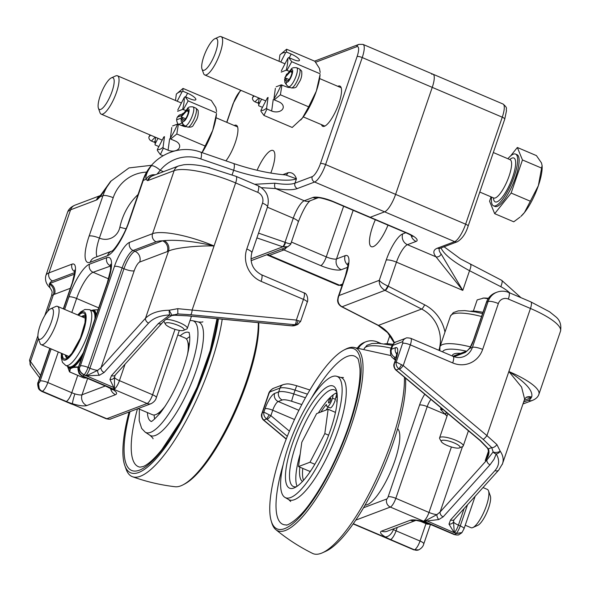 <?xml version="1.0" encoding="UTF-8"?>
<svg xmlns="http://www.w3.org/2000/svg" width="590" height="590" viewBox="0 0 590 590"><rect width="100%" height="100%" fill="white"/><g stroke="black" fill="none" stroke-linecap="round" stroke-linejoin="round"><path stroke-width="0.89" d="M387.999 225.144A25.001 6.888 113.1 0 1 371.346 246.701A25.001 6.888 113.1 0 1 372.504 226.966A25.001 6.888 113.1 0 1 375.343 219.753M342.141 285.331A4.167 3.872 -110.7 0 1 339.552 285.191L269.527 255.374A16.668 4.595 113.1 0 1 268.236 255.426A16.668 4.595 -66.9 0 0 269.527 255.374L283.915 249.931A8.334 2.294 -66.9 0 0 286.482 247.291A8.334 2.294 113.1 0 1 283.915 249.931L269.527 255.374L267.454 254.489M341.367 306.601A4.167 1.342 -61.8 0 0 341.404 306.623A4.167 1.342 -61.8 0 0 341.809 306.653C337.989 304.123 337.052 300.421 338.999 295.56L338.048 297.308M341.699 306.771A4.167 1.077 -62.9 0 0 341.728 306.785A4.167 1.077 -62.9 0 0 342.06 306.778L384.968 290.324A4.167 0.804 -64 0 0 387.704 285.973C383.367 283.938 380.557 282.057 379.281 280.324C378.987 284.557 380.875 287.891 384.968 290.324L385.218 290.45A4.167 1.077 -62.9 0 0 388.22 286.202L387.704 285.973M405.809 232.726L402.69 233.906A8.334 7.744 69.3 0 0 407.447 244.688L416.075 241.428A16.668 4.093 -161.1 0 0 407.085 232.969L370.24 217.275A8.334 2.294 113.1 0 1 369.591 217.304A8.334 2.294 -66.9 0 0 370.24 217.275L384.621 211.832A16.668 4.595 -66.9 0 0 395.61 194.376A16.668 4.595 113.1 0 1 384.621 211.832L370.24 217.275L333.387 201.588A16.668 4.093 -161.1 0 0 312.892 197.488L304.256 200.755A16.668 4.595 -66.9 0 0 293.267 218.212L285.036 242.269A4.167 1.217 109 0 1 282.544 246.731L287.868 246.753M357.105 56.529L320.466 163.533A12.501 3.444 113.1 0 1 312.228 176.631A4.167 3.872 69.3 0 0 314.603 182.022L454.639 241.649A16.668 4.595 113.1 0 0 465.628 224.185L395.61 194.376L432.249 87.372A16.668 4.595 -66.9 0 0 433.023 74.215A16.668 4.595 113.1 0 1 432.249 87.372L395.61 194.376L325.592 164.558L362.231 57.555A16.668 4.595 -66.9 0 0 363.005 44.398L358.927 44.368A4.167 3.872 -110.7 0 0 356.714 46.699A12.501 3.444 113.1 0 1 357.105 56.529A4.167 1.025 18.9 0 1 362.231 57.555L502.267 117.189L465.628 224.185A4.167 1.025 18.9 0 1 468.136 226.081L504.767 119.077A4.167 1.025 -161.1 0 0 502.267 117.189A16.668 4.595 113.1 0 0 503.041 104.032C508.403 108.545 505.593 108.346 506.508 110.632L504.767 119.077M431.725 74.259A16.668 4.595 113.1 0 1 433.023 74.215L503.041 104.032M469.987 347.739A4.167 1.822 31.1 0 0 469.987 347.746A4.167 1.822 31.1 0 0 469.876 348.321A12.501 3.444 -66.9 0 0 473.586 340.26A4.167 1.025 -161.1 0 0 473.335 340.482L469.987 347.739M454.064 356.729L465.311 352.473L469.876 348.321L472.413 347.363A8.334 2.043 18.9 0 1 482.657 349.413L498.358 303.555A8.334 7.744 -110.7 0 1 508.344 299.049L530.454 308.467A8.334 2.294 -66.9 0 0 530.845 301.888L549.6 311.8L555.61 316.631C559.947 320.068 561.577 324.92 560.5 331.197A50.002 12.279 18.9 0 0 530.454 308.467L508.868 371.523L521.582 387.077L524.635 399.12L502.51 463.733L498.705 470.105M263.088 419.733A4.167 1.859 -44.3 0 0 263.118 419.77A4.167 1.859 -44.3 0 0 263.774 420.058C261.768 418.022 261.318 415.552 262.432 412.653L261.842 413.575M263.87 420.464A4.167 0.797 -50.1 0 0 263.885 420.478A4.167 0.797 -50.1 0 0 264.224 420.471L263.774 420.058L266.584 418.989L269.21 414.822L263.87 412.115C263.435 414.755 264.342 417.049 266.584 418.989L267.1 419.379A4.167 0.797 -50.1 0 0 270.876 415.648L269.21 414.822M395.448 369.665A4.167 1.859 -44.3 0 0 395.477 369.701A4.167 1.859 -44.3 0 0 396.126 369.982L398.943 368.92L401.569 364.745L396.229 362.039C395.794 364.679 396.701 366.973 398.943 368.92L399.459 369.31A4.167 0.797 -50.1 0 0 403.228 365.579L401.569 364.745M396.222 370.387A4.167 0.797 -50.1 0 0 396.244 370.402A4.167 0.797 -50.1 0 0 396.583 370.402L396.126 369.982C394.12 367.946 393.678 365.483 394.791 362.584L394.201 363.506M502.518 463.733C503.853 459.625 503.086 455.436 500.209 451.18L496.891 444.558L486.927 435.604L403.228 365.579L410.316 344.877A6.247 1.534 -161.1 0 0 402.631 343.343L396.229 362.039L394.791 362.584L395.956 359.17A6.247 1.534 18.9 0 0 395.573 359.502L394.223 363.455C393.368 365.225 393.781 367.312 395.477 369.701L479.936 440.435A4.167 0.797 -50.1 0 0 480.275 440.428L396.583 370.402M487.311 447.987A4.167 2.825 -35.9 0 0 487.384 448.098A4.167 2.825 -35.9 0 0 488.424 448.843L480.275 440.428M479.943 440.428L487.384 448.09C488.594 449.927 488.704 452.405 487.709 455.524L485.246 460.584C488.675 456.549 489.737 452.633 488.424 448.843L491.721 447.596L493.151 451.911A4.167 1.696 -8.9 0 0 500.209 451.18A4.167 2.898 147.4 0 1 496.205 453.917C499.767 459.868 499.369 465.422 495.003 470.577A4.167 3.12 42 0 0 498.705 470.097A4.167 3.12 42 0 0 498.764 470.038M502.215 464.522L502.51 463.733M495.003 470.577L450.539 519.982A4.167 3.12 42 0 0 454.241 519.51L453.821 520.174M496.891 444.558A4.167 2.264 138.7 0 1 491.721 447.596L483.158 439.336A4.167 0.797 129.9 0 0 486.927 435.604L508.868 371.523C525.823 382.445 533.412 390.964 531.642 397.085A8.334 7.685 -113.9 0 0 526.295 397.269M488.387 451.424L485.246 460.584L486.949 459.942L493.151 451.911A4.167 3.326 12.7 0 0 496.205 453.917L494.029 459.3L490.025 464.78A4.167 3.12 42 0 1 486.949 459.942L440.088 512.009A4.167 3.12 42 0 0 443.164 516.847L490.025 464.78M426.216 520.328L424.033 521.221A4.167 0.944 105.5 0 0 424.077 521.346L438.79 519.539A4.167 2.257 -108.5 0 1 436.888 514.635L426.216 520.328A4.167 2.382 68.8 0 0 426.629 520.734L454.329 532.755A4.167 1.151 -66.9 0 0 454.484 532.586A8.334 2.294 -66.9 0 0 458.423 525.137A8.334 2.043 -161.1 0 1 453.503 521.914A4.167 3.289 176.7 0 1 448.99 524.112L453.961 532.372A4.167 2.559 -43.5 0 0 454.285 532.261L453.503 521.914L453.821 520.181M467.516 504.76L460.266 525.919A6.247 1.534 18.9 0 1 464.028 528.758L461.933 532.593L456.321 533.375L454.285 532.261M454.329 532.755L456.173 533.544L461.808 532.726M424.033 521.221L454.816 534.525A8.334 2.294 113.1 0 1 454.167 534.547L430.213 524.348A8.334 2.294 -66.9 0 0 430.862 524.326A16.668 4.093 -161.1 0 0 424.63 522.039C417.882 520.019 413.125 519.414 410.367 520.225L381.597 531.111C379.429 532.165 380.653 534.105 385.27 536.929A16.668 4.093 -161.1 0 0 390.58 539.562L414.431 549.806L383.316 536.627A4.167 2.935 123.5 0 0 383.581 536.664L383.581 536.664M462.479 446.608L440.088 512.009L436.888 514.635A8.334 2.043 -161.1 0 1 428.989 512.452A8.334 2.294 113.1 0 1 423.495 521.184L390.329 507.061A6.247 5.812 -110.7 0 1 386.76 498.978L363.551 507.754M402.69 233.906A25.001 6.888 -66.9 0 0 386.207 260.102A8.334 2.043 18.9 0 1 396.458 262.152A16.668 4.595 113.1 0 1 407.447 244.688L436.017 256.856A4.167 3.761 -39.1 0 0 441.114 253.936A50.002 12.279 18.9 0 1 439.24 248.729M437.382 248.184A4.167 3.872 69.3 0 0 440.162 248.257L457.427 241.73A4.167 3.872 69.3 0 1 454.639 241.649L437.382 248.184A54.169 13.305 -161.1 0 0 436.017 256.856L462.789 290.398L441.114 253.936M441.003 247.94C444.108 254.541 453.614 262.122 469.537 270.699L500.792 286.666A41.669 38.726 -110.7 0 1 509.834 292.942M470.348 264.32A8.334 2.146 117.1 0 1 470.437 264.357A8.334 2.146 117.1 0 1 469.537 270.699L462.789 290.398L396.458 262.152L388.22 286.202L424.616 304.801A4.167 1.077 117.1 0 1 421.614 309.049L378.455 325.378A4.167 1.077 117.1 0 1 378.124 325.385L387.608 332.649L394.186 342.952M524.222 400.337L531.103 397.734A8.334 7.744 69.3 0 0 526.014 397.424M522.969 403.988L532.512 400.374A6.247 5.812 -110.7 0 1 528.338 400.263A43.748 10.745 18.9 0 0 531.103 397.734L531.642 397.085M201.5 165.842L209.73 167.59M337.805 86.31A21.874 6.033 113.1 0 1 339.899 86.074A21.874 6.033 113.1 0 1 336.883 108.56A21.874 6.033 113.1 0 1 322.76 126.326A21.874 6.033 113.1 0 1 321.476 124.645M234.215 125.493A21.874 6.033 113.1 0 1 236.317 125.257A21.874 6.033 113.1 0 1 236.251 139.542A21.874 6.033 113.1 0 1 225.941 160.864M257.093 170.274A25.001 6.888 113.1 0 1 273.008 150.48A25.001 6.888 113.1 0 1 271.843 170.215A25.001 6.888 113.1 0 1 270.81 173.062M287.522 246.9C290.044 245.116 291.195 243.913 290.981 243.301L290.981 243.309C290.546 243.994 288.731 243.714 285.545 242.468L258.538 233.131M285.545 242.468A4.167 1.482 110 0 1 282.809 246.827L250.92 258.885M297.574 324.544L300.612 321.454L296.357 320.068A4.167 1.401 95.5 0 1 294.757 324.729L298.09 324.323M297.95 320.621A4.167 2.434 98.7 0 1 295.325 324.795L291.652 325.85A4.167 1.401 95.5 0 1 291.644 325.85L187.399 315.842A4.167 1.401 -84.5 0 0 187.406 315.849A4.167 1.401 -84.5 0 0 187.627 315.812L174.529 315.178L171.845 315.539M295.17 325.459L291.88 325.813A4.167 1.401 95.5 0 1 291.652 325.85M171.808 315.562L174.684 315.23A4.167 1.003 -89.9 0 1 174.529 315.178L177.826 313.932L190.504 314.721A4.167 1.401 -84.5 0 0 192.111 310.067L177.782 308.673L169.227 310.237A4.167 0.369 61.9 0 0 172.31 315.311A4.167 0.369 61.9 0 0 172.324 315.296L177.826 313.932L177.782 308.673M40.518 375.424L29.53 360.143L30.761 365.807A4.167 3.953 -36.5 0 1 30.422 361.773L38.372 338.549M72.002 404.253L41.573 391.332L39.441 389.857L38.453 383.205L38.571 388.677M49.796 348.336L38.269 382.003C37.428 382.895 37.524 385.123 38.571 388.692L38.955 389.267M51.647 295.531L53.402 294.661A8.334 7.803 72.8 0 0 49.25 284.092L49.98 287.765C53.078 292.485 51.994 291.895 51.647 295.531L44.796 315.539M86.361 375.594L84.193 374.79C80.904 373.057 79.318 370.69 79.444 367.688C79.2 370.83 80.727 373.256 84.038 374.967L86.332 375.83L99.422 375.277A4.167 2.183 -107.1 0 1 97.616 370.38L86.332 375.83L113.811 387.527A4.167 3.319 4.3 0 0 114.482 387.586L114.467 377.342A4.167 3.304 179.2 0 1 109.939 379.51L113.811 387.527L113.568 389.12L113.936 389.371L114.482 387.586M155.163 174.824A8.334 7.692 159.6 0 0 146.04 179.36L147.448 180.577A16.668 4.595 -66.9 0 0 148.26 180.422L174.153 170.628L152.567 233.684L129.549 242.387A22.914 6.32 -66.9 0 0 114.438 266.4L80.373 365.896A6.247 1.534 18.9 0 1 88.058 367.43L122.123 267.941A16.668 4.595 113.1 0 1 133.111 250.477L134.955 251.259A8.334 7.744 -110.7 0 1 139.705 262.041L167.331 251.591A8.334 7.744 69.3 0 0 162.582 240.809L134.955 251.259A16.668 4.595 -66.9 0 0 123.966 268.723A8.334 2.043 -161.1 0 0 134.21 270.773L101.052 367.636A4.167 3.12 42 0 0 104.128 372.474L148.591 323.069A4.167 3.12 -138 0 1 145.516 318.231L101.052 367.636L97.616 370.38A8.334 2.043 -161.1 0 1 89.901 368.219A8.334 2.294 113.1 0 1 86.037 375.579A4.167 1.151 -66.9 0 1 85.882 375.756M148.591 323.069C153.356 318.084 160.406 315.362 169.743 314.905A4.167 1.143 -91.9 0 1 169.227 310.237C158.673 310.421 150.775 313.084 145.516 318.231L168.497 251.119C174.81 247.881 196.927 245.521 214.052 245.978C194.516 241.369 177.892 239.577 164.182 240.617A8.334 7.685 -113.9 0 1 168.497 251.119L167.331 251.591M162.184 322.922A4.167 3.12 -138 0 1 162.066 323.062A4.167 3.12 -138 0 1 158.356 323.549L169.743 314.905A4.167 2.581 64.1 0 0 172.169 315.377A4.167 2.581 64.1 0 0 172.177 315.377A4.167 2.581 64.1 0 0 172.295 315.311M73.123 404.541L106.82 418.73A6.247 5.812 69.3 0 0 110.994 418.841L151.276 403.604A6.247 5.812 -110.7 0 1 147.102 403.494L106.82 418.73A8.334 2.294 113.1 0 1 106.171 418.752L73.123 404.541A4.167 0.944 -74.5 0 1 73.064 404.445L70.97 403.737M73.005 404.629A8.334 2.294 -66.9 0 0 73.654 404.607L42.325 391.266A8.334 2.294 -66.9 0 0 47.82 382.534L58.292 351.95M158.356 323.549L111.495 375.616A4.167 3.12 42 0 0 115.198 375.137L162.066 323.062C162.434 322.767 164.647 319.5 172.177 315.377A4.167 4.167 0 0 0 172.31 315.311L173.556 314.736M77.725 375.373L71.773 392.733A8.334 2.294 113.1 0 1 66.279 401.466A16.668 4.093 -161.1 0 0 72.518 403.752C79.267 405.773 84.023 406.377 86.774 405.566L115.552 394.68C117.72 393.626 116.496 391.686 111.879 388.862A16.668 4.093 -161.1 0 0 106.561 386.229L82.718 375.985L113.568 389.12A4.167 2.935 -56.5 0 0 113.833 389.135M151.276 403.604C154.115 401.974 155.804 399.968 156.35 397.601A6.247 1.534 -161.1 0 0 152.596 394.762L119.431 380.639A8.334 2.043 -161.1 0 1 114.467 377.342L115.198 375.137M312.228 176.631L294.963 183.158A50.002 12.279 18.9 0 1 274.977 183.195A4.167 2.345 99 0 0 275.685 188.586A54.169 13.305 -161.1 0 0 297.338 188.549L314.603 182.022A16.668 4.595 -66.9 0 0 325.592 164.558A4.167 1.025 18.9 0 0 320.466 163.533M261.488 187.679L275.685 188.586L304.256 200.755A8.334 7.744 -110.7 0 0 309.824 200.902L317.988 197.812M274.977 183.195L254.659 184.279M286.039 174.935A4.167 3.872 69.3 0 0 288.038 172.7L282.787 174.684M285.575 174.92L296.445 178.822C294.794 174.153 291.991 172.11 288.038 172.7M100.986 194.73L100.079 195.777A8.334 7.346 55.4 0 0 100.034 195.784A8.334 7.346 55.4 0 0 97.394 199.508L100.182 196.706A8.334 5.583 -141.9 0 1 100.978 194.722A8.334 5.583 -141.9 0 1 100.993 194.707A8.334 5.583 -141.9 0 1 101.082 194.597M97.062 256.687A25.001 6.888 113.1 0 1 99.385 238.102L113.214 197.702A8.334 2.043 -161.1 0 0 102.97 195.651L100.182 196.706L111.031 181.078A50.002 46.47 69.3 0 0 102.97 195.651L89.134 236.052A33.335 9.189 -66.9 0 0 90.181 262.27L107.439 255.743A33.335 9.189 -66.9 0 0 129.417 220.815L143.252 180.415L146.04 179.36C145.324 176.093 147.08 171.587 151.313 165.834A8.334 2.707 39.2 0 1 160.215 170.318A41.669 38.726 -110.7 0 1 200.836 158.939L233.684 170.267C257.808 178.401 287.728 182.48 296.445 178.822L294.963 183.158A4.167 3.872 69.3 0 0 297.338 188.549M110.559 181.425A8.334 2.707 39.2 0 1 110.603 181.373L128.981 167.914L151.601 165.281M110.603 181.366A8.334 2.707 39.2 0 1 111.031 181.078M232.143 174.751L233.684 170.267A8.334 2.434 -71 0 0 233.522 163.474L200.674 152.146A8.334 2.434 109 0 1 200.836 158.939M157.102 174.094L160.215 170.318L163.452 171.69M164.182 240.617L162.582 240.809A43.748 10.745 18.9 0 0 156.129 241.767A6.247 5.812 -110.7 0 1 152.567 233.684A50.002 12.279 -161.1 0 1 214.052 245.978L235.639 182.93A8.334 2.294 -66.9 0 0 236.03 176.351L206.596 166.859M74.51 274.129L49.781 283.48A8.334 7.744 -110.7 0 1 54.538 294.263L70.358 288.281M63.558 308.939L72.718 282.182A22.914 6.32 -66.9 0 0 72.002 264.158L48.977 272.868A6.247 5.812 69.3 0 0 52.547 280.958A43.748 10.745 18.9 0 0 49.781 283.48L49.25 284.092M404.416 377.246A106.569 29.375 113.1 0 1 391.509 441.63A106.569 29.375 113.1 0 1 322.465 552.778A106.569 29.375 113.1 0 1 321.255 553.28A106.569 29.375 113.1 0 1 312.538 553.398C299.373 546.856 287.124 538.928 275.788 529.599A99.378 27.391 113.1 0 1 271.71 522.629L271.201 520.881A97.896 26.985 113.1 0 1 281.651 451.616A97.896 26.985 113.1 0 1 343.933 350.062A97.896 26.985 113.1 0 1 346.19 349.044A97.896 26.985 113.1 0 1 349.251 426.039A97.896 26.985 113.1 0 1 284.712 528.611A97.896 26.985 113.1 0 1 271.201 520.881M343.933 350.062L345.556 349.221A99.378 27.391 113.1 0 1 347.842 348.189A99.378 27.391 113.1 0 1 353.403 347.333A99.378 27.391 113.1 0 1 350.947 426.356A99.378 27.391 113.1 0 1 285.427 530.476A99.378 27.391 113.1 0 1 275.788 529.599M290.686 497.518A65.888 18.157 113.1 0 1 284.985 497.422A65.888 18.157 113.1 0 1 291.895 436.77A65.888 18.157 113.1 0 1 332.059 376.663A65.888 18.157 113.1 0 1 336.58 376.258A65.888 18.157 113.1 0 1 331.676 435.265A65.888 18.157 113.1 0 1 290.686 497.518M296.445 486.721A52.517 14.477 113.1 0 1 293.451 486.544A52.517 14.477 113.1 0 1 298.164 438.82A52.517 14.477 113.1 0 1 330.518 390.056A52.517 14.477 113.1 0 1 334.604 389.901A52.517 14.477 113.1 0 1 336.809 391.937M328.807 386.177A55.519 15.303 113.1 0 1 336.248 389.879A55.519 15.303 113.1 0 1 325.451 443.09A55.519 15.303 113.1 0 1 294.572 487.746A55.519 15.303 113.1 0 1 293.938 488.011A55.519 15.303 113.1 0 1 292.205 444.344A55.519 15.303 113.1 0 1 328.807 386.177M318.394 412.956A52.517 14.477 113.1 0 1 336.824 392.741A52.517 14.477 113.1 0 1 336.942 392.697M405.514 378.161A103.67 28.578 113.1 0 1 379.237 477.612A103.67 28.578 113.1 0 1 325.901 551.23L322.465 552.778M335.806 397.675A52.517 14.477 113.1 0 1 337.266 396.495M336.411 395.16A55.504 15.296 113.1 0 1 337.163 394.526M297.087 486.293A52.517 14.477 113.1 0 1 300.214 453.953M335.666 393.265L336.75 393.729L335.4 399.327A6.549 1.807 -66.9 0 1 334.913 401.008A6.549 1.807 -66.9 0 1 330.083 407.889L327.133 406.635A6.549 1.807 -66.9 0 0 331.964 399.747A6.549 1.807 -66.9 0 0 332.458 398.073L333.247 394.799M320.916 411.997A46.477 12.81 113.1 0 1 326.078 404.792A2.249 0.62 113.1 0 1 326.477 404.644A2.249 0.62 113.1 0 1 326.646 405.153A6.549 1.807 -66.9 0 0 327.133 406.635M326.078 404.792L326.646 405.035M326.005 410.072A46.477 12.81 113.1 0 1 328.21 407.085M337.259 398.766A6.549 1.807 -66.9 0 0 337.023 402.498M330.518 398.221A2.603 0.715 113.1 0 1 330.717 398.213A2.603 0.715 113.1 0 1 330.489 400.573A2.603 0.715 113.1 0 1 328.888 402.992A2.603 0.715 113.1 0 1 328.682 403A2.603 0.715 113.1 0 1 328.918 400.632A2.603 0.715 113.1 0 1 330.518 398.221M302.5 481.47A46.477 12.81 113.1 0 1 299.831 467.14M303.555 480.304A46.477 12.81 113.1 0 1 302.781 468.394M335.776 397.785A52.503 14.47 113.1 0 1 337.274 396.576M365.122 505.062A41.669 11.483 -66.9 0 0 394.747 461.026A41.669 11.483 -66.9 0 0 397.616 428.738M328.623 435.184L324.825 433.569L328.136 409.268L335.452 412.38M328.136 409.268L316.624 413.62L301.807 442.279L298.496 466.572L310.008 462.221L324.825 433.569M310.008 462.221L314.839 464.278M310.724 470.864L309.58 471.292L298.496 466.572M472.885 527.541L477.826 525.314A16.653 4.587 -66.9 0 0 488.616 507.946A16.653 4.587 -66.9 0 0 490.327 495.961L488.505 490.843A20.82 5.738 113.1 0 1 484.464 510.8A20.82 5.738 113.1 0 1 472.885 527.541A20.82 5.738 113.1 0 1 471.026 527.703L465.23 525.233M483.003 487.547L487.34 489.398A20.82 5.738 113.1 0 1 488.505 490.843M129.077 412.004A103.67 28.578 -66.9 0 0 123.996 436.703A103.67 28.578 -66.9 0 0 124.822 465.606A103.67 28.578 -66.9 0 0 172.737 436.394A103.67 28.578 -66.9 0 0 218.455 318.829M124.822 465.606L126.09 469.153A106.569 29.375 -66.9 0 0 132.521 476.742C146.357 481.698 160.569 485.032 175.142 486.743A99.378 27.391 -66.9 0 0 182.996 484.855A99.378 27.391 -66.9 0 0 202.046 467.184A99.378 27.391 -66.9 0 0 257.233 337.93A99.378 27.391 -66.9 0 0 258.287 322.649M132.521 476.742A106.569 29.375 -66.9 0 0 163.253 456.203A106.569 29.375 -66.9 0 0 222.209 319.183M182.996 484.855L184.611 484.014A97.896 26.985 -66.9 0 0 203.38 466.609A97.896 26.985 -66.9 0 0 257.742 339.28A97.896 26.985 -66.9 0 0 258.737 322.693M154.115 414.984A47.399 13.069 -66.9 0 0 154.698 418.989M189.744 336.683A47.399 13.069 -66.9 0 0 186.455 339.044M177.811 334.928L185.149 338.055A41.669 11.483 113.1 0 1 187.495 340.954A41.669 11.483 113.1 0 1 187.679 353.609M165.466 405.78A41.669 11.483 113.1 0 1 164.691 406.768A41.669 11.483 113.1 0 1 156.217 414.409A41.669 11.483 113.1 0 1 152.5 414.733L138.09 408.597M44.029 336.094A16.653 4.587 113.1 0 1 38.217 338.114A16.653 4.587 113.1 0 1 38.092 333.475A16.653 4.587 113.1 0 1 50.718 308.762A16.653 4.587 113.1 0 1 52.643 317.671A16.653 4.587 113.1 0 1 44.029 336.094M38.217 338.114L40.039 343.233A20.82 5.738 -66.9 0 0 41.212 344.678A20.82 5.738 -66.9 0 0 54.649 327.775A20.82 5.738 -66.9 0 0 57.525 306.372A20.82 5.738 -66.9 0 0 55.667 306.534L50.718 308.762M430.007 524.259L427.101 524.104A0.524 0.369 94 0 0 427.367 524.126M84.886 316.122A22.804 6.284 -66.9 0 0 82.666 317.081M66.36 355.387A22.804 6.284 -66.9 0 0 67.201 357.643M67.975 366.42A30.835 8.503 -66.9 0 0 71.007 367.57A0.524 0.487 76.4 0 0 70.712 366.914A30.333 8.363 113.1 0 1 68.919 366.825L65.726 365.461A30.333 8.363 -66.9 0 0 67.518 365.549A30.333 8.363 -66.9 0 0 84.923 341.699A30.333 8.363 -66.9 0 0 91.096 311.476A30.333 8.363 -66.9 0 0 89.496 309.639L84.945 309.455L80.815 311.822L77.703 314.964M69.406 371.634A0.524 0.494 -16.1 0 0 69.731 371.929L70.321 368.713A0.524 0.502 47 0 1 70.026 368.433L69.406 371.634L67.459 366.198A31.543 8.695 -66.9 0 0 70.026 368.433L72.194 367.12A0.524 0.479 63.4 0 0 71.877 366.471L70.712 366.914M78.514 366.884L72.194 367.12A30.835 8.503 -66.9 0 0 82.394 355.549M81.678 357.636A31.543 8.695 -66.9 0 1 73.492 367.12A0.524 0.457 81.7 0 0 73.75 367.415L78.411 367.201M70.321 368.713L72.371 367.828A0.524 0.487 -110.7 0 1 72.069 367.179A0.524 0.479 64.3 0 0 71.751 366.53M71.427 368.182A0.524 0.487 -110.7 0 1 71.124 367.533A0.524 0.487 75 0 0 70.83 366.884M86.693 378.065L83.787 377.917A0.524 0.369 94 0 0 84.112 377.895M83.787 377.917L69.731 371.929M93.294 309.979A0.524 0.457 81.7 0 0 93.05 310.008L98.043 309.824M69.089 370.793L69.694 371.951L83.662 377.902L86.789 378.109M93.168 309.979L91.679 310.421A0.524 0.487 69.3 0 0 91.679 310.414L91.679 310.414A0.524 0.487 69.3 0 0 91.531 310.51M91.524 310.65L93.05 310.008A31.543 8.695 -66.9 0 1 96.2 315.207M482.967 312.339A27.066 6.645 -161.1 0 0 470.842 311.203M452.228 355.984L452.456 355.313A27.066 6.645 18.9 0 1 452.523 355.151A27.066 6.645 18.9 0 1 460.606 353.366M459.514 447.891L462.575 446.571A12.501 3.068 -161.1 0 0 463.246 445.952A12.501 3.068 -161.1 0 0 452.567 439.049A12.501 3.068 -161.1 0 0 439.624 437.78A12.501 3.068 -161.1 0 0 439.594 437.854A12.501 3.068 -161.1 0 0 439.742 438.753L441.357 441.667A9.942 2.441 18.9 0 1 441.261 440.9A9.942 2.441 18.9 0 1 452.788 442.353A9.942 2.441 18.9 0 1 459.514 447.891A9.942 2.441 18.9 0 1 449.853 446.483A9.942 2.441 18.9 0 1 441.357 441.667M482.812 298.142A18.733 4.602 18.9 0 1 482.849 298.142A18.733 4.602 18.9 0 1 483.785 298.053L477.185 299.904L473.35 311.1M488.122 298.739L483.785 298.053A18.733 4.602 18.9 0 1 488.395 298.341M446.873 412.764A14.706 3.614 -161.1 0 0 445.708 414.704A14.706 3.614 -161.1 0 0 446.446 415.648L440.723 409.519L443.186 409.681M440.671 409.453L440.723 409.519A0.524 0.502 -61.8 0 1 440.642 408.981L440.619 409.04M183.571 330.385A9.942 2.441 18.9 0 1 173.903 328.984A9.942 2.441 18.9 0 1 165.407 324.168A9.942 2.441 18.9 0 1 165.311 323.394A9.942 2.441 18.9 0 1 176.838 324.854A9.942 2.441 18.9 0 1 183.571 330.385L186.624 329.065A12.501 3.068 -161.1 0 0 187.296 328.446A12.501 3.068 -161.1 0 0 179.626 322.701A12.501 3.068 -161.1 0 0 165.893 319.426M392.822 344.295A27.066 6.645 -161.1 0 0 384.525 343.859M387.025 343.756L389.887 335.408M178.033 124.077C175.739 120.095 176.336 117.012 179.839 114.829L180.798 114.585M184.132 125.449L182.546 125.869M98.419 108.25L99.99 112.675A20.834 5.745 -66.9 0 0 101.163 114.128A20.834 5.745 -66.9 0 0 102.785 114.069A20.834 5.745 -66.9 0 0 115.618 94.717A20.834 5.745 -66.9 0 0 117.491 75.793A20.834 5.745 -66.9 0 0 115.633 75.948L111.348 77.88A17.228 4.75 113.1 0 1 112.174 91.096A17.228 4.75 113.1 0 1 100.728 109.401A17.228 4.75 113.1 0 1 98.419 108.25A17.228 4.75 113.1 0 1 101.768 91.738A17.228 4.75 113.1 0 1 111.348 77.88M201.979 152.603L212.739 130.316L216.478 113.804A31.248 8.614 113.1 0 1 212.739 130.316A31.248 8.614 113.1 0 1 202.09 152.64M158.872 146.556L155.082 144.941L155.133 143.872L157.995 138.326M155.627 137.322A31.248 8.614 -66.9 0 0 155.17 141.268A31.248 8.614 -66.9 0 0 155.133 143.872M216.619 111.599L215.844 107.535L211.286 100.455L183.025 88.419L176.344 94.068L175.473 100.484M177.192 101.215L181.993 91.937A31.248 8.614 -66.9 0 0 176.344 94.068M181.993 91.937L182.871 91.214L187.583 93.227A8.002 2.013 -152.7 0 1 195.828 99.666A8.002 2.013 -152.7 0 1 189.855 98.751L185.142 96.745L184.264 97.461L177.789 109.983M171.793 127.492L170.348 138.112L170.658 139.048L175.37 141.054A8.002 5.421 7.8 0 1 179.655 146.711A8.002 5.421 7.8 0 1 168.076 150.207L163.364 148.201L163.047 147.264L164.499 136.644M163.88 136.873L157.405 149.395A31.248 8.614 -66.9 0 0 163.047 147.264M157.405 149.395L157.353 150.472L160.362 154.609L163.364 148.201M170.348 138.112A31.248 8.614 -66.9 0 0 177.62 124.055L172.582 125.958M186.698 126.666A8.002 7.434 -110.7 0 1 183.107 126.105L177.62 124.055M155.082 144.941L155.17 141.268M183.025 88.419L182.871 91.214M177.612 111.289L182.642 109.386A31.248 8.614 -66.9 0 0 184.264 97.461M182.642 109.386L185.865 110.47M185.142 96.745L188.144 100.883L183.416 109.423M178.394 124.099L176.816 133.982L170.658 139.048M162.988 155.731L160.362 154.609M205.084 146.018L176.816 133.982M216.412 112.919L188.144 100.883M177.302 117.159L181.934 115.411L187.318 108.818A3.503 2.581 41.3 0 0 186.853 109.806A6.837 1.881 113.1 0 1 188.276 114.209A6.837 1.881 113.1 0 1 182.966 121.157L180.997 118.162L181.285 121.584L183.143 124.402A3.503 3.311 -33.4 0 1 182.966 121.157M150.575 135.169L148.931 136.88A3.503 2.729 44 0 0 151.431 141.032L155.192 137.131M155.185 141.017L154.086 142.161L151.431 141.032M148.931 136.88L150.074 134.955M154.086 142.161A3.503 2.729 44 0 0 155.096 142.433M183.652 119.873L181.196 116.886L186.735 110.868A5.332 1.468 113.1 0 1 188.004 110.19A5.332 1.468 113.1 0 1 187.266 115.677A5.332 1.468 113.1 0 1 183.822 120.006A5.332 1.468 113.1 0 1 183.652 119.873L184.036 120.043M185.57 118.745L181.196 116.886M202.001 69.067L203.572 73.492A20.834 5.745 -66.9 0 0 204.745 74.937A20.834 5.745 -66.9 0 0 206.367 74.878A20.834 5.745 -66.9 0 0 219.2 55.534A20.834 5.745 -66.9 0 0 221.073 36.602A20.834 5.745 -66.9 0 0 219.215 36.764L214.93 38.697A17.228 4.75 113.1 0 1 215.756 51.905A17.228 4.75 113.1 0 1 204.31 70.21A17.228 4.75 113.1 0 1 202.001 69.067A17.228 4.75 113.1 0 1 205.35 52.554A17.228 4.75 113.1 0 1 214.93 38.697M491.581 197.082A28.128 7.751 -66.9 0 0 493.52 205.829A28.128 7.751 -66.9 0 0 495.703 205.748A28.128 7.751 -66.9 0 0 513.027 179.633A28.128 7.751 -66.9 0 0 515.557 154.071A28.128 7.751 -66.9 0 0 507.909 158.74M524.466 212.54L538.36 185.68A31.248 8.614 113.1 0 1 524.466 212.54A31.248 8.614 113.1 0 1 520.881 216.39L524.466 212.54M542.085 165.48L542.136 166.483A31.248 8.614 113.1 0 1 538.36 185.68L542.085 165.48L541.465 162.899L536.435 155.613L517.341 147.485L510.579 155.966M491.05 196.854L489.56 201.212L494.678 213.676L513.772 221.803L520.078 217.091M494.678 213.676L511.139 193.048L530.226 201.175M511.139 193.048L522.467 159.949L517.341 147.485M493.52 205.829L494.995 206.456A28.128 7.751 -66.9 0 0 497.178 206.375A28.128 7.751 -66.9 0 0 514.502 180.26A28.128 7.751 -66.9 0 0 517.032 154.705L515.557 154.071M522.467 159.949L541.561 168.076M275.375 88.308L273.93 98.928L274.239 99.865L278.959 101.871A8.002 5.421 7.8 0 1 283.237 107.52A8.002 5.421 7.8 0 1 271.658 111.016L266.945 109.01L263.944 115.426L292.212 127.462L302.434 117.993L308.666 106.827L316.329 91.133L320.068 74.613A31.248 8.614 113.1 0 1 316.329 91.133A31.248 8.614 113.1 0 1 302.434 117.993A31.248 8.614 113.1 0 1 300.753 119.962A31.248 8.614 113.1 0 1 300.694 120.028M262.462 107.365L258.671 105.758L258.715 104.681L261.584 99.142M259.209 98.132A31.248 8.614 -66.9 0 0 258.752 102.077A31.248 8.614 -66.9 0 0 258.715 104.681M320.2 72.415L319.426 68.352L314.876 61.272L286.607 49.236L279.933 54.885L279.055 61.294M280.781 62.024L285.575 52.746A31.248 8.614 -66.9 0 0 279.933 54.885M285.575 52.746L286.452 52.031L291.172 54.037A8.002 2.013 -152.7 0 1 299.41 60.475A8.002 2.013 -152.7 0 1 293.444 59.568L288.724 57.555L287.846 58.277L281.371 70.8M266.945 109.01L266.636 108.073L268.081 97.453M267.469 97.689L260.987 110.212A31.248 8.614 -66.9 0 0 266.636 108.073M260.987 110.212L260.942 111.281L263.944 115.426M273.93 98.928A31.248 8.614 -66.9 0 0 281.201 84.871L276.172 86.774M290.28 87.475A8.002 7.434 -110.7 0 1 286.688 86.922L281.201 84.871M258.671 105.758L258.752 102.077M286.607 49.236L286.452 52.031M281.194 72.098L286.224 70.195A31.248 8.614 -66.9 0 0 287.846 58.277M286.224 70.195L289.454 71.279M288.724 57.555L291.733 61.699L286.998 70.24M281.976 84.908L280.398 94.791L274.239 99.865M308.666 106.827L280.398 94.791M319.994 73.735L291.733 61.699M290.442 70.616L285.523 76.221L290.907 69.627A3.503 2.581 41.3 0 0 290.442 70.616A6.837 1.881 113.1 0 1 291.858 75.019A6.837 1.881 113.1 0 1 286.556 81.966L284.579 78.972L284.874 82.401L286.725 85.211A3.503 3.311 -33.4 0 1 286.556 81.966M254.165 95.978L252.513 97.689A3.503 2.729 44 0 0 255.013 101.841L258.774 97.947M258.767 101.834L257.668 102.97L255.013 101.841M252.513 97.689L253.656 95.764M257.668 102.97A3.503 2.729 44 0 0 258.678 103.243M287.242 80.69L284.778 77.696L290.324 71.678A5.332 1.468 113.1 0 1 291.585 71.007A5.332 1.468 113.1 0 1 290.848 76.486A5.332 1.468 113.1 0 1 287.411 80.823A5.332 1.468 113.1 0 1 287.242 80.69L287.625 80.852M289.152 79.561L284.778 77.696M465.311 352.473A4.167 3.872 -110.7 0 1 467.162 350.888L452.914 356.272M386.207 260.102L379.281 280.324L338.999 295.56L345.924 275.346A25.001 6.888 -66.9 0 0 345.143 255.677L336.514 258.944L353.159 210.306M343.609 206.242L326.263 256.893A8.334 2.294 113.1 0 1 320.768 265.625A16.668 4.093 -161.1 0 0 341.263 269.726A8.334 7.744 69.3 0 1 336.514 258.944A8.334 2.043 18.9 0 1 326.263 256.893L291.408 242.055M416.075 241.428A8.334 7.744 -110.7 0 1 411.09 235.314M407.085 232.969A8.334 2.294 113.1 0 1 406.444 232.998C413.465 236.273 412.086 236.177 412.749 236.487M345.924 275.346A8.334 2.043 -161.1 0 0 345.408 275.781L338.114 297.087M345.143 255.677A8.334 7.744 69.3 0 0 347.93 265.271M341.263 269.726L347.658 267.307M281.843 249.046L320.768 265.625M394.43 342.783A33.335 30.982 69.3 0 0 378.455 325.378L342.06 306.778M377.784 343.247A4.167 1.151 -66.9 0 0 377.489 342.008C373.669 340.437 369.856 340.342 366.036 341.721A16.668 15.488 69.3 0 0 358.595 348.012M385.218 290.45L421.614 309.049A33.335 30.982 -110.7 0 1 438.901 350.305M424.763 394.268A14.58 4.019 -66.9 0 0 419.534 405.079L388.139 496.795A2.08 0.575 113.1 0 1 386.76 498.978M357.592 347.864A16.668 15.488 -110.7 0 1 364.598 342.266L366.036 341.721M444.971 332.104A37.502 34.854 69.3 0 0 424.616 304.801M473.586 340.26L486.676 302.05A4.167 1.025 -161.1 0 0 486.418 302.272L473.335 340.482M405.883 338.21L396.089 341.912A6.247 5.812 69.3 0 0 392.778 345.408L402.564 341.706A6.247 5.812 69.3 0 1 405.883 338.21C406.045 337.709 407.653 337.738 410.706 338.299A8.334 2.294 -66.9 0 1 410.316 344.877L452.7 362.924A8.334 2.294 113.1 0 0 453.083 356.345C456.704 357.82 460.2 357.931 463.57 356.677A16.668 15.488 -110.7 0 0 472.413 347.363L488.114 301.505L486.676 302.05A16.668 15.488 -110.7 0 1 495.519 292.736L496.957 292.19A16.668 15.488 69.3 0 0 488.114 301.505A8.334 2.043 18.9 0 1 498.358 303.555M402.564 341.706A2.08 0.575 113.1 0 1 402.631 343.343M396.089 341.912C394.74 342.038 393.294 343.498 391.745 346.286A16.668 4.093 18.9 0 1 392.778 345.408L391.465 349.228A16.668 4.093 -161.1 0 0 390.44 350.106L390.735 355.364L391.878 357.186L395.352 360.143M355.777 520.129L390.329 507.061A8.334 2.294 -66.9 0 0 395.824 498.329A6.247 1.534 -161.1 0 0 388.139 496.795M451.402 446.984L428.989 512.452L395.824 498.329L427.219 406.613A6.247 1.534 -161.1 0 0 419.534 405.079M445.007 414.187L427.219 406.613A8.334 2.294 113.1 0 1 430.936 399.437M305.421 397.756L293.768 393.965A6.247 0.376 108 0 0 291.674 401.274L301.778 404.563M395.507 359.708A10.414 2.559 18.9 0 1 395.035 357.319A6.247 5.812 -110.7 0 1 391.465 349.228L395.507 347.702A6.247 5.812 -110.7 0 0 396.908 354.251M307.434 394.164L295.074 390.145A6.247 0.376 -72 0 1 296.881 385.779C288.458 383.559 288.104 383.515 283.318 384.584A6.247 5.812 -110.7 0 0 279.999 388.073L278.687 391.893L274.652 393.419A14.58 4.019 -66.9 0 0 265.043 408.7L263.87 412.115L262.432 412.653L268.834 393.958A2.08 0.575 113.1 0 1 270.205 391.775L279.999 388.073A16.668 4.093 18.9 0 1 295.074 390.145L293.768 393.965A16.668 4.093 -161.1 0 0 278.687 391.893A6.247 5.812 69.3 0 0 282.256 399.983A10.414 2.559 18.9 0 1 291.674 401.274M395.035 357.319L396.392 356.803M274.652 393.419A6.247 5.812 69.3 0 0 278.222 401.51L282.256 399.983M395.956 359.17A14.58 4.019 -66.9 0 0 395.507 347.702M265.043 408.7A6.247 1.534 18.9 0 1 272.728 410.242A8.334 2.294 113.1 0 1 278.222 401.51L298.872 410.301M289.402 431.15L270.876 415.648L272.728 410.242L294.491 419.505M268.834 393.958A6.247 1.534 -161.1 0 0 268.45 394.29L261.864 413.531M270.205 391.775A6.247 5.812 -110.7 0 1 273.524 388.286C270.655 389.879 268.959 391.885 268.45 394.29M353.329 523.699L383.212 536.421A8.334 2.294 113.1 0 1 382.563 536.45L353.167 523.927M267.1 419.379L287.315 436.298M286.283 438.93L264.224 420.471M399.459 369.31L483.158 439.336M430.862 524.326L454.816 534.525A6.247 5.812 69.3 0 0 458.991 534.636L459.101 534.599A6.247 5.812 -110.7 0 1 454.927 534.481A8.334 2.294 113.1 0 0 456.173 533.544A4.167 1.151 -66.9 0 0 456.321 533.375A8.334 2.294 113.1 0 0 460.266 525.919L458.423 525.137L464.109 508.543M450.539 519.982L448.99 524.112M452.7 362.924A25.001 23.239 69.3 0 0 482.657 349.413M438.79 519.539L443.164 516.847M418.657 549.895A6.247 5.812 69.3 0 1 418.605 549.917A6.247 5.812 69.3 0 1 414.431 549.806A8.334 2.294 113.1 0 1 413.782 549.828L382.563 536.45M342.584 284.048L339.552 285.191A16.668 4.595 113.1 0 1 338.254 285.243L266.702 254.777M500.792 286.666A8.334 2.146 -62.9 0 0 501.707 280.339L460.421 258.84L444.078 246.775M415.449 520.542A8.334 7.744 -110.7 0 1 410.367 520.225M381.597 531.111A8.334 7.744 69.3 0 0 387.128 531.273A8.334 7.744 69.3 0 0 387.158 531.258L415.5 520.535M430.213 524.348L424.771 522.349A8.334 0.922 -72.7 0 1 424.63 522.039M392.793 529.127A8.334 2.043 -161.1 0 0 393.419 529.51A8.334 2.043 -161.1 0 0 396.074 530.83L397.232 527.445M385.27 536.929A8.334 5.148 -59.6 0 0 393.419 529.51M390.58 539.562A8.334 2.294 -66.9 0 0 396.074 530.83L420.028 541.03A6.247 1.534 18.9 0 1 423.782 543.869L430.435 524.444M425.973 523.662L420.028 541.03A8.334 2.294 113.1 0 1 414.534 549.762A6.247 5.812 69.3 0 0 418.708 549.873C421.577 548.28 423.273 546.274 423.782 543.869M528.338 400.263L523.64 402.041M532.512 400.374C535.949 398.928 538.08 396.886 538.913 394.245A50.002 12.279 -161.1 0 0 508.868 371.523M454.167 534.547C457.221 535.108 458.828 535.137 458.991 534.636A6.247 5.812 69.3 0 0 459.05 534.614M508.344 299.049A8.334 2.294 -66.9 0 0 508.735 292.47C504.826 290.863 500.903 290.767 496.957 292.19M290.981 243.309L298.274 222.002A8.334 2.043 -161.1 0 0 293.267 218.212L267.41 207.201M317.921 197.82A8.334 7.744 -110.7 0 1 312.892 197.488M318.453 197.635L317.789 197.827C319.433 197.414 324.419 198.675 332.738 201.61A8.334 2.294 -66.9 0 0 333.387 201.588M256.908 237.895L282.544 246.731M300.612 321.454L307.198 302.213A6.247 1.534 -161.1 0 0 303.444 299.373L261.068 281.327A25.001 23.239 69.3 0 1 246.804 248.98L262.506 203.122A8.334 7.744 -110.7 0 0 257.749 192.34L235.639 182.93A50.002 12.279 18.9 0 0 174.153 170.628A8.334 7.744 -110.7 0 1 178.578 165.967L152.677 175.768A8.334 7.744 -110.7 0 0 148.26 180.422M67.489 212.452A50.002 12.279 18.9 0 1 70.571 209.811A8.334 7.744 -110.7 0 1 74.989 205.158C70.962 206.883 68.462 209.31 67.489 212.452L45.895 275.501C44.774 280.021 46.131 284.115 49.98 287.765M174.994 329.338L152.596 394.762A8.334 2.294 113.1 0 1 147.102 403.494L113.936 389.371A8.334 2.294 -66.9 0 0 119.431 380.639L125.065 364.17M307.198 302.213C308.209 301.63 308.046 293.385 303.835 292.795A8.334 2.294 113.1 0 1 303.444 299.373L296.357 320.068L192.111 310.067L214.052 245.978M291.88 325.813L187.627 315.812M190.504 314.721L294.757 324.729M261.068 281.327A8.334 2.294 -66.9 0 0 261.451 274.748C252.756 269.947 249.541 262.616 251.812 252.771L267.513 206.913C269.829 197.429 266.709 190.386 258.14 185.762L236.03 176.351M47.665 311.417L53.402 294.661L54.538 294.263M114.438 266.4A6.247 1.534 -161.1 0 1 122.123 267.941L123.966 268.723L89.901 368.219L88.058 367.43A8.334 2.294 -66.9 0 1 84.193 374.79A4.167 1.151 113.1 0 1 84.038 374.967A8.334 2.294 -66.9 0 1 82.718 375.985A6.247 5.812 -110.7 0 1 79.156 367.902L79.045 367.946A2.08 0.575 113.1 0 1 78.979 366.302L107.764 282.234A31.248 8.614 -66.9 0 0 106.79 257.653L89.525 264.18A31.248 8.614 -66.9 0 0 68.919 296.925L64.649 309.403M99.422 375.277L104.128 372.474M111.495 375.616L109.939 379.51M41.573 391.332A8.334 2.294 -66.9 0 0 42.222 391.31A6.247 5.812 69.3 0 1 38.652 383.22A2.08 0.575 113.1 0 1 38.453 383.205A2.08 0.575 113.1 0 1 38.652 381.671L50.032 348.439M66.279 401.466L42.325 391.266A6.247 5.812 -110.7 0 1 38.763 383.183L38.652 383.22M226.862 122.366L233.375 103.339A4.167 1.025 -161.1 0 0 233.124 103.56L226.708 122.3M233.375 103.339A12.501 3.444 113.1 0 1 241.177 90.454M315.635 62.238L356.714 46.699M100.167 195.681A8.334 7.744 69.3 0 0 96.465 200.017A16.668 4.595 -66.9 0 0 97.394 199.508M45.895 275.501A50.002 12.279 -161.1 0 1 48.977 272.868L70.571 209.811L96.465 200.017M51.123 348.904L40.135 381A2.08 0.575 113.1 0 1 38.763 383.183M80.373 365.896A2.08 0.575 113.1 0 1 79.444 367.688A2.08 0.575 113.1 0 1 79.156 367.902M147.448 180.577A8.334 7.965 -88.1 0 1 153.26 175.547M200.674 152.146C177.479 143.481 150.207 157.043 142.736 180.85A8.334 2.043 18.9 0 1 143.252 180.415A50.002 46.47 -110.7 0 1 151.313 165.834M142.736 180.85L128.908 221.257A8.334 2.043 18.9 0 1 129.417 220.815M90.181 262.27A8.334 7.744 69.3 0 1 94.599 257.616L111.768 251.119A8.334 7.744 69.3 0 0 107.439 255.743M126.002 228.787A25.001 5.266 12.1 0 1 119.881 227.216A16.668 15.488 -110.7 0 1 99.385 238.102A8.334 2.043 -161.1 0 0 89.134 236.052M113.214 197.702A41.669 38.726 -110.7 0 1 146.733 172.11M138.06 194.523A66.67 61.957 69.3 0 0 119.881 227.216M134.21 270.773A8.334 2.294 113.1 0 1 139.705 262.041M129.549 242.387A6.247 5.812 -110.7 0 0 133.111 250.477L156.129 241.767M105.285 385.985L82.025 394.784A8.334 7.744 69.3 0 0 86.774 405.566M115.552 394.68A8.334 7.744 -110.7 0 1 110.559 388.574M40.135 381A6.247 1.534 -161.1 0 1 47.82 382.534L71.773 392.733A8.334 2.043 -161.1 0 0 74.893 393.877A8.334 0.922 107.3 0 0 72.518 403.752M74.893 393.877A8.334 2.043 -161.1 0 0 82.025 394.784L87.615 378.463M111.879 388.862A8.334 5.148 120.4 0 1 110.286 388.412L112.211 389.732L111.621 388.84M106.561 386.229A8.334 2.294 113.1 0 1 105.92 386.251L110.286 388.412M71.818 312.457L76.604 298.466L98.714 307.877M68.919 296.925A6.247 1.534 -161.1 0 1 76.604 298.466A25.001 6.888 113.1 0 1 93.087 272.27L110.832 265.943M108.56 278.856L93.087 272.27A6.247 5.812 -110.7 0 1 89.525 264.18M106.79 257.653A6.247 5.812 -110.7 0 0 110.352 265.736A25.001 6.888 113.1 0 1 110.817 265.596M52.547 280.958L74.709 272.573M74.76 271.828A6.247 5.812 -110.7 0 1 72.002 264.158M75.365 271.149L74.694 270.08L74.716 272.462L72.327 282.514A6.247 1.534 18.9 0 1 72.718 282.182M38.269 382.003A6.247 1.534 18.9 0 1 38.652 381.671M110.61 264.18L110.522 270.22L107.38 282.558A6.247 1.534 18.9 0 1 107.764 282.234M107.38 282.558L78.595 366.633A6.247 1.534 18.9 0 1 78.979 366.302M78.595 366.633C77.563 367.334 77.755 369.701 79.163 373.75L81.966 376.051A8.334 2.294 -66.9 0 0 82.607 376.029A6.247 5.812 -110.7 0 1 79.045 367.946M257.749 192.34A8.334 2.294 -66.9 0 0 258.14 185.762M262.506 203.122A8.334 2.043 18.9 0 1 267.513 206.913M246.804 248.98A8.334 2.043 18.9 0 1 251.812 252.771M311.579 397.859A91.428 25.2 113.1 0 1 357.26 358.123C357.975 357.496 358.882 360.992 359.966 368.595C360.601 382.586 356.81 401.871 348.594 426.452C338.048 456.454 325.282 481.978 310.281 503.034C296.918 522.069 285.553 526.192 286.239 524.901A91.428 25.2 113.1 0 1 283.23 464.433M336.58 376.258L340.688 377.423A66.427 18.312 113.1 0 1 338.203 430.073A66.427 18.312 113.1 0 1 294.41 499.678A66.427 18.312 113.1 0 1 288.665 499.583L290.7 501.515M332.458 398.073L335.4 399.327M147.434 412.572A48.269 13.305 -66.9 0 0 151.136 421.319M139.365 409.136L139.203 420.641L141.644 428.406L145.147 432.123A60.63 16.712 -66.9 0 0 163.629 420.935A60.63 16.712 -66.9 0 0 197.296 342.082A60.63 16.712 -66.9 0 0 192.598 320.702L190.039 320.444M188.955 332.502A48.269 13.305 -66.9 0 0 180.083 335.902M145.147 432.123L149.845 435.228A61.648 16.992 -66.9 0 0 168.637 423.856A61.648 16.992 -66.9 0 0 202.864 343.675A61.648 16.992 -66.9 0 0 198.085 321.933C201.153 322.206 202.746 322.155 202.871 321.779L202.857 321.786M137.463 408.833A94.983 26.181 -66.9 0 0 140.037 467.14L143.031 466.572C145.531 465.731 151.755 462.088 161.881 449.573L180.164 421.902L197.237 386.952L210.232 350.519L217.017 318.689M129.992 411.658A101.082 27.863 -66.9 0 0 161.232 451.121A101.082 27.863 -66.9 0 0 217.371 319.647A101.082 27.863 -66.9 0 0 217.489 318.733M427.101 524.104L420.05 521.103M66.832 357.747L66.803 357.739A22.804 6.284 113.1 0 1 65.254 354.915M81.567 316.609A22.804 6.284 113.1 0 1 84.68 315.783M62.311 353.661A24.883 6.859 -66.9 0 0 75.682 347.82A24.883 6.859 -66.9 0 0 84.99 314.595A24.883 6.859 -66.9 0 0 78.625 315.355M78.057 315.119A26.166 7.213 113.1 0 1 85.557 313.489A26.166 7.213 113.1 0 1 75.343 349.162A26.166 7.213 113.1 0 1 61.751 353.425M83.433 352.495A30.333 8.363 113.1 0 1 71.877 366.471M95.654 316.8A30.835 8.503 -66.9 0 0 91.745 310.598M89.496 309.639L92.689 311.004A30.333 8.363 113.1 0 1 94.902 318.998M72.371 367.828L73.75 367.415M98.051 309.802L96.384 309.802M470.473 346.913A41.669 10.229 -161.1 0 0 440.051 346.514A41.669 10.229 -161.1 0 0 439.956 346.758L450.421 316.188A41.669 10.229 18.9 0 1 450.517 315.938A41.669 10.229 18.9 0 1 481.543 316.498M442.603 351.883A37.502 9.211 18.9 0 1 442.677 351.706A37.502 9.211 18.9 0 1 466.373 351.183M446.446 415.648A14.706 3.614 -161.1 0 0 447.014 416.179L446.446 415.648M447.036 416.127A14.448 3.547 18.9 0 1 445.929 414.836A14.448 3.547 18.9 0 1 447.065 412.934M442.699 409.276L440.642 408.981L441.018 407.867M364.082 348.882L364.096 348.845A41.669 10.229 18.9 0 1 364.2 348.594A41.669 10.229 18.9 0 1 391.111 348.144M185.651 96.959L187.583 93.227M169.625 138.827L168.076 150.207M182.738 113.472L183.475 113.192M180.997 118.162L176.617 119.814M178.8 124.276L182.207 122.986M183.143 124.402L184.965 125.928A10.332 2.847 -66.9 0 0 191.632 117.535A10.332 2.847 -66.9 0 0 193.055 106.908C189.855 106.532 187.937 107.166 187.318 108.818M181.934 115.411L186.853 109.806M193.055 106.908L195.71 108.044A10.332 2.847 113.1 0 1 194.287 118.664A10.332 2.847 113.1 0 1 187.613 127.057L184.965 125.928M183.35 124.682L181.454 125.404M188.394 111.576L186.735 110.868M493.439 197.871A23.836 6.571 -66.9 0 0 497.053 201.81A23.836 6.571 -66.9 0 0 513.632 174.153A23.836 6.571 -66.9 0 0 509.767 159.536M510.328 159.809L510.048 159.654A20.834 5.745 113.1 0 1 508.174 178.586A20.834 5.745 113.1 0 1 495.342 197.93A20.834 5.745 113.1 0 1 493.719 197.989L494.029 198.085M289.24 57.776L291.172 54.037M273.214 99.636L271.658 111.016M286.327 74.281L287.065 74.001M286.725 85.211L288.547 86.737A10.332 2.847 -66.9 0 0 295.214 78.345A10.332 2.847 -66.9 0 0 296.645 67.725C293.437 67.349 291.526 67.983 290.907 69.627M296.645 67.725L299.3 68.853A10.332 2.847 113.1 0 1 297.869 79.48A10.332 2.847 113.1 0 1 291.202 87.866L288.547 86.737M291.976 72.386L290.324 71.678M338.136 297.036L337.613 300.148C337.591 302.818 338.852 304.978 341.404 306.616L378.124 325.385M332.738 201.61L406.444 232.998M347.945 263.052L347.886 265.692L345.408 275.781M377.489 342.008L380.823 343.432M486.418 302.272C488.07 297.692 491.101 294.513 495.519 292.736M467.206 350.873L469.987 347.753M261.872 413.509C261.009 415.294 261.429 417.381 263.118 419.77L286.194 439.144M395.573 359.502L396.996 352.754L397.409 353.779M283.318 384.584L273.524 388.286M309.853 389.997L296.881 385.779M498.712 470.097L454.241 519.502M457.427 241.73C462.339 238.596 465.908 233.382 468.136 226.081M439.174 248.788L440.162 248.257M342.333 285.265L338.254 285.243M501.707 280.339L520.963 297.677M526.243 397.299L524.635 399.12M424.771 522.342L415.979 520.351M475.142 496.279L464.028 528.758M413.782 549.828L418.708 549.873M461.668 532.888L459.101 534.599M357.385 347.834L364.598 342.266M530.845 301.888L508.735 292.47M453.083 356.345L410.706 338.299M538.913 394.245L560.5 331.197M391.745 346.286L390.44 350.106M178.578 165.967L183.748 164.765C189.191 164.19 195.792 164.676 203.55 166.225L206.655 166.874M287.492 246.915L251.067 260.692M310.222 200.718C306.896 203.262 302.913 210.357 298.274 222.002M294.381 325.709L292.47 325.909M110.994 418.841C110.832 419.35 109.224 419.32 106.171 418.752M156.35 397.601L179.36 330.4M297.633 324.53L295.125 325.481M303.835 292.795L261.451 274.748M174.684 315.23L187.406 315.842M30.761 365.822L39.678 377.88M29.53 360.143L37.915 335.651M240.565 90.189L233.124 103.56M314.581 61.146L358.927 44.368M100.993 194.707L110.61 181.366M100.241 195.607L74.989 205.158M233.5 163.474C252.535 169.861 270.065 173.689 286.098 174.957M111.864 251.082L111.731 251.141C113.966 250.816 124.733 235.034 128.908 221.257M72.327 282.514L63.314 308.843M363.005 44.398L433.023 74.215M81.966 376.051L105.92 386.251M340.688 377.423L343.483 377.548M284.985 497.422L288.665 499.583M390.823 355.549L353.403 347.333M150.952 421.371C151.313 422.189 154.433 419.387 160.318 412.963C171.115 398.7 179.729 380.882 186.16 359.524C191.794 339.604 189.257 332.812 188.859 332.34L189.265 332.664M192.598 320.702L198.085 321.933M149.845 435.228C152.168 437.249 153.23 438.436 153.046 438.783L153.046 438.783M189.184 345.703L187.495 340.954M160.804 412.344L156.217 414.409M85.277 318.187L57.525 306.372M68.964 356.5L41.212 344.678M430.103 524.296L426.976 524.09L419.874 521.066M66.803 357.739L68.543 356.839L71.833 353.403L80.454 337.945L84.997 322.634L85.24 317.722L84.702 315.79M61.389 353.27L61.279 357.717L62.452 362.341L65.726 365.461M98.065 309.765L93.161 309.979M450.421 316.188L453.319 312.604L458.224 310.886L464.758 310.613L475.356 311.948L482.554 313.556M439.956 346.758L439.845 350.711M447.891 413.62L439.594 437.854M468.43 430.803L463.246 445.952M441.003 407.86L440.612 409.003A0.524 0.524 0 0 0 440.693 409.497M165.407 324.168L163.806 321.262M191.477 316.24L187.296 328.446M364.096 348.845L366.995 345.261L371.906 343.542L378.433 343.269L392.195 345.253M237.6 126.939L216.021 117.749M181.396 103.007L117.491 75.793M162.206 140.118L101.163 114.128M178.962 115.279L182.974 113.759M182.834 125.832L184.036 125.375M195.71 108.044C197.643 109.629 198.446 110.581 198.129 110.898C198.461 113.9 197.945 116.842 196.595 119.718L193.299 125.213C192.753 126.784 190.858 127.403 187.613 127.057M510.048 159.654L493.314 152.53M341.19 87.748L319.603 78.558M284.985 63.816L221.073 36.602M493.719 197.989L479.781 192.052M324.861 126.083L303.282 116.894M265.788 100.934L204.745 74.937M299.3 68.853C301.225 70.439 302.028 71.39 301.711 71.707C302.043 74.716 301.534 77.659 300.177 80.528L296.888 86.022C296.335 87.6 294.44 88.212 291.202 87.866"/></g></svg>
